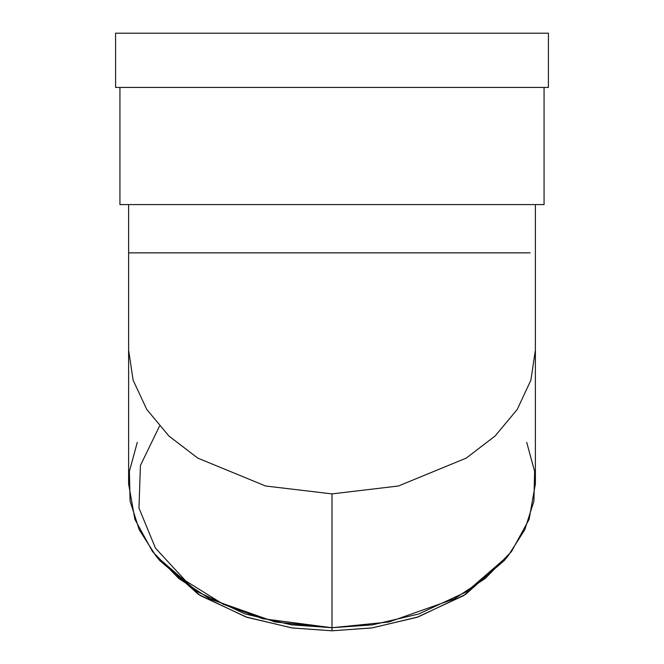 <?xml version="1.0" encoding="UTF-8"?>
<svg xmlns="http://www.w3.org/2000/svg" width="664" height="664" viewBox="0 0 664 664"><rect width="100%" height="100%" fill="white"/><g stroke="black" fill="none" stroke-linecap="round" stroke-linejoin="round"><path stroke-width="1" d="M119.935 204.587L544.065 204.587L119.935 204.587L119.935 87.432L119.935 204.587M115.594 33.2L548.406 33.2L115.594 33.2L115.594 87.432L548.406 87.432L115.594 87.432L115.594 33.2M128.617 252.859L128.617 204.587L128.617 252.859L530.088 252.859L128.617 252.859L128.617 350.069L133.099 380.107L146.744 409.422L168.88 435.974L197.739 458.102L265.6 486.006L332 493.891L265.6 486.006L197.739 458.102L168.88 435.974L146.744 409.422L133.099 380.107L128.617 350.069L128.617 483.915L134.875 519.314L152.546 551.593L178.765 578.477L209.965 598.969L275.054 621.977L332 627.729L388.946 621.977L454.035 598.969L485.235 578.477L511.454 551.593L529.125 519.314L535.383 483.915L535.383 350.069L530.901 380.107L517.256 409.422L495.12 435.974L466.261 458.102L398.4 486.006L332 493.891L332 627.729L332 493.891L398.4 486.006L466.261 458.102L495.12 435.974L517.256 409.422L530.901 380.107L535.383 350.069L535.383 204.587M506.217 558.125L465.63 594.363L418.204 616.914L372.28 627.887L332 630.8L291.72 627.887L245.796 616.914L198.37 594.363L157.783 558.125M159.476 426.23L140.428 465.456L138.967 508.06L155.484 548.165L185.779 580.967L223.403 604.331L262.537 618.674L332 627.729L291.438 624.841L245.232 613.984L197.357 591.707L155.866 555.826L139.274 529.864L130.078 501.154L129.389 471.357L137.29 442.357M155.866 555.826L159.617 560.424L200.229 595.542L247.083 617.346L292.309 627.97L332 630.8L371.691 627.97L416.917 617.346L463.771 595.542L504.383 560.424L508.134 555.826L466.643 591.707L418.768 613.984L372.562 624.841L332 627.729L332 630.8L332 627.729M526.71 442.357L534.611 471.357L533.922 501.154L524.726 529.864L508.134 555.826M544.065 204.587L544.065 87.432M548.406 87.432L548.406 33.2"/></g></svg>
